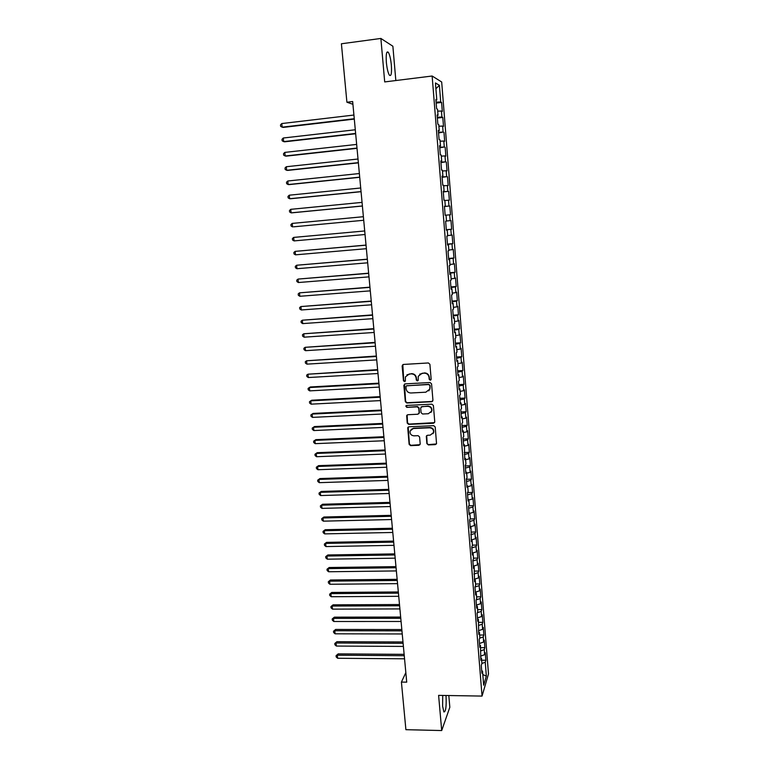 <?xml version="1.0" encoding="UTF-8"?>
<svg xmlns="http://www.w3.org/2000/svg" width="769" height="769" viewBox="0 0 769 769"><rect width="100%" height="100%" fill="white"/><g stroke="black" fill="none" stroke-linecap="round" stroke-linejoin="round"><path stroke-width="1.15" d="M430.265 380.222L431.159 379.184L429.9 364.285L428.381 362.958L403.389 364.448L402.129 365.929L403.456 380.732L404.504 381.645L405.33 381.02L405.426 376.897L409.233 374.003L411.309 373.878C414.02 374.003 415.625 375.407 416.125 378.098L416.298 380.011L417.346 380.934L418.192 380.28L418.259 376.262L422.123 373.263L424.209 373.148C426.93 373.263 428.544 374.666 429.044 377.368L429.208 379.3L430.265 380.222M419.711 374.167L424.478 372.917C427.199 373.032 428.804 374.436 429.304 377.137L429.467 379.059L430.976 379.838M402.821 364.602L403.744 380.492L405.176 381.309M406.945 374.82L411.588 373.647C414.299 373.772 415.904 375.176 416.404 377.858L416.567 379.78L418.038 380.578M442.733 695.436L442.608 706.211L443.905 711.969C445.751 711.834 446.472 706.74 446.068 696.695L445.943 695.484M391.354 65.163C390.729 58.905 389.71 54.609 388.297 52.273C386.509 50.792 385.865 54.157 386.355 62.347C386.999 68.633 388.018 72.911 389.412 75.189C391.2 76.631 391.854 73.286 391.354 65.163M426.862 443.598L428.352 444.915L435.312 444.626L436.542 443.646L435.206 426.987L433.706 425.67L408.925 426.785L407.733 427.708L409.118 444.328L410.608 445.636L418.951 445.299L420.201 443.876L419.595 436.975L418.105 435.667L413.953 435.84C411.04 435.475 409.762 433.86 410.108 430.986L413.309 428.516L429.621 427.795C432.486 428.122 433.793 429.708 433.524 432.534L430.246 435.139L427.526 435.264L426.305 436.215L426.862 443.598L428.612 444.597L436.417 443.953M405.84 672.625L401.418 682.084L406.724 682.151L352.663 101.527L346.906 102.229L352.923 104.286M401.418 682.084L405.897 729.685L441.704 730.55L449.827 707.269L448.817 695.532M395.833 80.543L392.872 46.227L380.876 38.45L384.702 81.927L432.14 76.016L482.048 696.08L438.609 695.368L441.704 730.55M380.876 38.45L341.407 43.775L346.906 102.229M431.678 401.745L432.947 400.284L431.553 383.837L430.044 382.52L405.119 383.885L403.86 385.346L405.321 401.687L406.811 402.994L431.678 401.745L432.697 401.187M433.389 405.484L434.764 421.816L433.505 423.258L408.714 424.392L407.224 423.085L406.666 415.625L407.858 414.712L417.884 414.231L419.143 412.78L418.74 408.156L417.24 406.849L406.791 407.359L405.782 406.07L406.618 405.436L431.88 404.167L433.389 405.484M432.14 76.016L441.685 81.985L488.498 673.971L482.048 696.08M436.158 103.084L441.598 102.44L440.714 101.979L439.397 85.321L435.437 82.946L436.802 99.96L435.869 99.489L436.619 108.775L437.542 109.208L438.032 115.36L437.109 114.956L437.849 124.203L438.763 124.559L439.253 130.682L438.349 130.355L439.089 139.564L439.993 139.843L440.474 145.937L439.58 145.677L440.31 154.838L441.204 155.05L441.694 161.115L440.8 160.932L441.531 170.055L442.415 170.189L442.906 176.216L442.012 176.111L442.742 185.185L443.626 185.252L444.107 191.25L443.232 191.221L443.953 200.248L444.828 200.238L445.309 206.217L444.434 206.255L445.155 215.243L446.02 215.166L446.501 221.116L445.636 221.222L446.347 230.171L447.212 230.018L447.683 235.939L446.827 236.121L447.539 245.023L448.394 244.802L448.865 250.694L448.019 250.944L448.731 259.807L449.577 259.518L450.038 265.382L449.202 265.699L449.913 274.523L450.749 274.158L451.211 280.003L450.374 280.387L451.086 289.163L451.912 288.74L452.374 294.546L451.547 295.008L452.249 303.745L453.076 303.246L453.537 309.032L452.72 309.551L453.412 318.251L454.229 317.693L454.69 323.451L453.883 324.037L454.575 332.698L455.383 332.073L455.844 337.802L455.037 338.456L455.729 347.069L456.526 346.377L456.988 352.087L456.19 352.808L456.873 361.382L457.67 360.623L458.122 366.304L457.334 367.092L458.016 375.628L458.805 374.801L459.256 380.463L458.468 381.309L459.151 389.806L459.929 388.922L460.381 394.545L459.612 395.458L460.285 403.917L461.054 402.975L461.506 408.57L460.737 409.55L461.41 417.971L462.179 416.961L462.621 422.537L461.861 423.575L462.534 431.957L463.294 430.88L463.736 436.436L462.986 437.532L463.649 445.876L464.399 444.742L464.764 459.737L465.505 458.545L465.947 464.043L465.207 465.264L465.87 473.531L466.61 472.281L467.043 477.751L466.312 479.029L466.975 487.267L467.706 485.95L468.138 491.401L467.408 492.746L468.071 500.936L468.792 499.562L469.225 504.993L468.504 506.386L469.157 514.548L469.878 513.115L470.311 518.517L469.59 519.979L470.244 528.101L470.955 526.611L471.33 541.587L472.031 540.04L472.464 545.394L471.762 546.97L472.406 555.016L473.098 553.411L473.531 558.746L472.829 560.37L473.473 568.387L474.165 566.724L474.54 581.691L475.232 579.98L475.655 585.257L474.973 586.997L475.607 594.946L476.29 593.168L476.703 598.436L476.03 600.224L476.665 608.135L477.338 606.308L477.76 611.547L477.088 613.393L477.722 621.265L478.385 619.391L478.77 634.348L479.423 632.406L479.846 637.597L479.183 639.558L479.808 647.363L480.462 645.374L480.846 660.321L481.5 658.283L481.913 663.426L481.269 665.493L481.884 673.231L482.528 671.135L481.682 670.703M441.598 102.44L442.31 111.447L441.435 111.034L441.915 117.061L437.292 117.215M437.359 118.061L442.79 117.436L441.915 117.061M442.79 117.436L443.502 126.404L442.636 126.068L443.107 132.066L438.503 132.268M438.561 132.979L443.107 132.066M443.973 132.374L444.684 141.304L443.819 141.035L444.299 147.004L439.705 147.244M439.743 147.821L444.299 147.004M445.155 147.244L445.857 156.126L445.011 155.924L445.482 161.865L440.897 162.144M440.935 162.605L445.482 161.865M446.328 162.038L447.029 170.881L446.183 170.756L446.654 176.668L442.088 176.985M442.108 177.312L446.654 176.668M447.5 176.764L448.192 185.569L447.356 185.512L447.827 191.394L443.271 191.75M443.29 191.952L447.827 191.394M448.663 191.423L449.356 200.19L448.529 200.2L448.99 206.054L444.453 206.457M444.453 206.525L448.99 206.054M449.817 206.015L450.509 214.743L449.682 214.82L450.153 220.655L446.491 221.001M446.318 229.71L451.663 229.229L450.97 220.549L450.153 220.655M451.663 229.229L450.845 229.373L451.307 235.179L447.654 235.564M447.471 244.109L452.806 243.648L452.114 235.006L451.307 235.179M452.806 243.648L451.999 243.86L452.451 249.637L448.817 250.05M448.615 258.451L453.941 258.009L453.258 249.406L452.451 249.637M453.941 258.009L453.143 258.288L453.595 264.036L449.971 264.478M449.769 272.716L455.075 272.293L454.402 263.729L453.595 264.036M455.075 272.293L454.287 272.639L454.739 278.359L451.115 278.839M450.903 286.924L456.209 286.52L455.527 277.993L454.739 278.359M456.209 286.52L455.421 286.933L455.873 292.624L452.268 293.133M452.037 301.073L457.334 300.689L456.661 292.191L455.873 292.624M457.334 300.689L456.546 301.15L456.997 306.831L453.402 307.36M453.172 315.155L458.449 314.781L457.776 306.331L456.997 306.831M458.449 314.781L457.67 315.319L458.122 320.961L454.537 321.529M454.287 329.17L459.564 328.815L458.891 320.404L458.122 320.961M459.564 328.815L458.795 329.411L459.237 335.034L455.661 335.63M455.411 343.118L460.669 342.791L460.006 334.409L459.237 335.034M460.669 342.791L459.91 343.445L460.352 349.039L456.786 349.664M456.526 357.008L461.775 356.691L461.112 348.357L460.352 349.039M461.775 356.691L461.025 357.422L461.467 362.987L457.911 363.641M457.632 370.841L462.871 370.543L462.217 362.237L461.467 362.987M462.871 370.543L462.121 371.321L462.563 376.868L459.026 377.55M458.737 384.606L463.967 384.327L463.313 376.06L462.563 376.868M463.967 384.327L463.226 385.173L463.669 390.69L460.131 391.392M459.833 398.313L465.053 398.054L464.399 389.825L463.669 390.69M465.053 398.054L464.322 398.957L464.755 404.446L461.237 405.186M460.929 411.963L466.139 411.713L465.495 403.523L464.755 404.446M466.139 411.713L465.408 412.674L465.851 418.144L462.332 418.913M462.025 425.545L467.216 425.315L466.572 417.163L465.851 418.144M467.216 425.315L466.495 426.334L466.927 431.784L463.428 432.572M463.101 439.07L468.292 438.859L467.648 430.736L466.927 431.784M468.292 438.859L467.581 439.935L468.013 445.357L464.514 446.174M464.188 452.537L469.359 452.335L468.725 444.261L468.013 445.357M469.359 452.335L468.657 453.479L469.08 458.882L465.601 459.718M465.264 465.947L470.426 465.764L469.792 457.718L469.08 458.882M470.426 465.764L469.724 466.956L470.157 472.339L466.677 473.204M466.331 479.298L471.493 479.125L470.849 471.118L470.157 472.339M471.493 479.125L470.791 480.385L471.214 485.729L467.754 486.623M467.494 492.583L472.541 492.429L471.916 484.46L471.214 485.729M472.541 492.429L471.858 493.746L472.281 499.071L468.821 499.994M468.802 505.81L473.598 505.675L472.964 497.735L472.281 499.071M473.598 505.675L472.916 507.05L473.339 512.346L469.888 513.298M470.08 518.979L474.646 518.873L474.012 510.962L473.339 512.346M474.646 518.873L473.964 520.296L474.386 525.573L470.849 526.573M471.339 532.09L475.684 532.004L475.059 524.131L474.386 525.573M475.684 532.004L475.011 533.475L475.434 538.742L471.541 539.867M472.445 545.154L476.722 545.077L476.098 537.243L475.434 538.742M476.722 545.077L476.059 546.605L476.472 551.844L472.262 553.103L473.098 553.411M473.483 558.159L477.751 558.092L477.136 550.296L476.472 551.844M477.751 558.092L477.097 559.678L477.511 564.898L473.3 566.186M474.521 571.107L478.789 571.059L478.164 563.293L477.511 564.898M478.789 571.059L478.135 572.694L478.539 577.884L474.348 579.211M475.55 584.007L479.808 583.969L479.193 576.231L478.539 577.884M479.808 583.969L479.164 585.661L479.568 590.823L475.386 592.178M476.578 596.84L480.827 596.821L480.221 589.112L479.568 590.823M480.827 596.821L480.183 598.561L480.596 603.703L476.424 605.088M477.607 609.625L481.846 609.615L481.231 601.944L480.596 603.703M481.846 609.615L481.211 611.413L481.615 616.536L477.453 617.949M478.626 622.352L482.855 622.352L482.25 614.719L481.615 616.536M482.855 622.352L482.221 624.197L482.634 629.302L478.481 630.743M479.635 635.031L483.864 635.04L483.259 627.437L482.634 629.302M483.864 635.04L483.24 636.943L483.643 642.019L479.5 643.49M480.644 647.652L484.864 647.671L484.259 640.096L483.643 642.019M484.864 647.671L484.249 649.622L484.643 654.679L480.519 656.178M481.654 660.215L485.864 660.254L485.268 652.708L484.643 654.679M485.864 660.254L485.249 662.253L486.344 676.086L483.653 685.208L482.528 671.135M481.5 658.283L480.654 657.86M485.249 662.253L481.894 663.484M486.344 676.086L482.797 674.557M480.462 645.374L479.616 644.97M484.249 649.622L480.769 650.872M479.423 632.406L478.578 632.012M483.24 636.943L479.635 638.203M478.385 619.391L477.539 619.007M482.221 624.197L478.491 625.485M477.338 606.308L476.492 605.943M481.211 611.413L477.338 612.71M476.29 593.168L475.434 592.822M480.183 598.561L476.165 599.887M475.232 579.98L474.377 579.643M479.164 585.661L474.973 586.997M474.165 566.724L473.32 566.397M478.135 572.694L473.925 574.01M477.097 559.678L472.877 560.966M472.031 540.04L471.176 539.742M476.059 546.605L471.83 547.855M470.955 526.611L470.099 526.332M475.011 533.475L470.772 534.695M469.878 513.115L469.023 512.856M473.964 520.296L469.715 521.478M468.792 499.562L467.937 499.312M472.916 507.05L468.648 508.203M467.706 485.95L466.85 485.72M471.858 493.746L467.581 494.871M466.61 472.281L465.754 472.06M470.791 480.385L466.504 481.471M465.505 458.545L464.649 458.334M469.724 466.956L465.428 468.023M464.399 444.742L463.544 444.559M468.657 453.479L464.341 454.508M463.294 430.88L462.438 430.707M467.581 439.935L463.255 440.935M462.179 416.961L461.323 416.798M466.495 426.334L462.159 427.295M461.054 402.975L460.198 402.831M465.408 412.674L461.064 413.607M459.929 388.922L459.074 388.797M464.322 398.957L459.958 399.851M458.805 374.801L457.94 374.695M463.226 385.173L458.853 386.028M457.67 360.623L456.805 360.536M462.121 371.321L457.738 372.148M456.526 346.377L455.661 346.31M461.025 357.422L456.623 358.21M455.383 332.073L454.517 332.006M459.91 343.445L455.498 344.204M454.229 317.693L453.364 317.655M458.795 329.411L454.373 330.132M453.076 303.246L452.21 303.226M457.67 315.319L453.239 316.001M451.912 288.74L451.047 288.731M456.546 301.15L452.095 301.804M450.749 274.158L449.884 274.168M455.421 286.933L450.951 287.539M449.577 259.518L448.712 259.538M454.287 272.639L449.807 273.216M448.394 244.802L447.529 244.84M453.143 258.288L448.654 258.817M447.212 230.018L446.347 230.075M451.999 243.86L447.491 244.359M446.02 215.166L450.509 214.743M450.845 229.373L446.328 229.835M445.309 206.217L444.434 206.313M449.682 214.82L445.155 215.243M444.107 191.25L443.242 191.366M448.529 200.2L444.847 200.507M442.906 176.216L442.031 176.351M447.356 185.512L443.665 185.79M441.694 161.115L440.829 161.259M446.183 170.756L442.483 170.997M440.474 145.937L439.608 146.1M445.011 155.924L441.3 156.145M439.253 130.682L438.388 130.865M443.819 141.035L440.099 141.217M438.032 115.36L437.157 115.561M442.636 126.068L438.897 126.222M436.802 99.96L435.927 100.181M441.435 111.034L437.696 111.149M439.397 85.321L435.898 88.743M440.714 101.979L436.081 102.104M404.494 384.077L405.609 401.418L407.099 402.725L431.928 401.476M429.736 385.48L428.679 384.558L406.801 385.75L405.974 386.384L406.109 388.787C406.609 391.459 408.214 392.863 410.906 392.988L425.843 392.2L429.746 389.114L429.996 385.231L428.679 384.558M406.407 385.855L428.939 384.308M428.746 390.863L430.006 388.864L429.909 387.499M429.996 385.231L430.169 387.259M407.147 414.952L407.512 422.787L409.002 424.094L434.572 422.642M418.903 413.684L419.413 412.501L419.018 407.887L417.519 406.57L406.791 407.359M406.186 405.561L407.08 407.089M428.343 413.732L431.62 411.136C431.918 408.262 430.621 406.657 427.708 406.33L421.941 406.609L420.672 408.06L421.076 412.693L422.575 414.001L428.343 413.732M430.938 412.434L431.87 410.857C432.178 407.983 430.871 406.388 427.977 406.051L427.708 406.33M421.201 406.878L427.977 406.051M426.708 435.581L427.122 443.28M432.966 433.706L433.774 432.236C434.043 429.4 432.745 427.824 429.871 427.487L429.621 427.795M411.04 429.477L413.587 428.218L429.871 427.487M408.195 427.055L409.406 444.011L410.886 445.318L420.018 444.665M353.923 115.042L281.79 123.549L282.165 127.173L283.271 127.404L354.298 119.089M281.79 123.549L280.502 124.914L280.647 126.356L282.165 127.173L354.269 118.734M355.288 129.769L283.3 138.007L283.674 141.611L284.77 141.794L355.663 133.748M283.3 138.007L282.012 139.343L282.156 140.785L283.674 141.611L355.634 133.441M356.653 144.418L284.809 152.397L285.184 155.992L286.27 156.126L357.018 148.33M284.809 152.397L283.511 153.713L283.665 155.146L285.184 155.992L356.999 148.071M358.018 159.01L286.299 166.729L286.674 170.295L287.76 170.391L358.373 162.855M286.299 166.729L285.011 168.017L285.164 169.44L286.674 170.295L358.354 162.643M359.363 173.534L287.789 180.994L288.164 184.55L289.24 184.589L359.719 177.303M287.789 180.994L286.501 182.253L286.645 183.676L288.164 184.55L359.7 177.149M360.709 187.982L289.279 195.191L289.644 198.729L290.711 198.729L361.055 191.692M289.279 195.191L287.981 196.431L288.135 197.844L289.644 198.729L361.046 191.587M362.055 202.372L290.749 209.331L291.115 212.85L292.182 212.802L362.391 206.025M290.749 209.331L289.461 210.543L289.605 211.946L291.115 212.85L362.391 205.967M293.643 226.817L363.718 220.28L293.643 226.817M363.391 216.704L292.22 223.404L292.585 226.913L291.076 225.99L290.932 224.586L292.22 223.404M294.046 240.908L292.547 239.976L292.393 238.582L293.681 237.41L364.717 230.96L293.681 237.41L294.046 240.908L365.044 234.516M366.034 245.08L295.142 251.367L295.507 254.837L366.371 248.695M366.034 245.157L295.142 251.367L293.854 252.501L293.998 253.895L295.507 254.837M367.342 259.172L296.594 265.247L296.949 268.717L367.678 262.815M367.351 259.297L296.594 265.247L295.306 266.372L295.45 267.756L296.949 268.717M368.649 273.187L298.036 279.08L298.391 282.531L368.985 276.869M368.659 273.36L298.036 279.08L296.747 280.176L296.892 281.55L298.391 282.531M369.947 287.154L299.477 292.845L299.833 296.276L370.293 290.865M369.966 287.366L299.477 292.845L298.189 293.921L298.334 295.286L299.833 296.276M371.244 301.054L300.91 306.552L301.265 309.974L371.59 304.793M371.264 301.313L300.91 306.552L299.622 307.6L299.766 308.965L301.265 309.974M372.532 314.886L302.332 320.202L302.688 323.605L372.878 318.664M372.561 315.194L302.332 320.202L301.044 321.221L301.188 322.586L302.688 323.605M373.811 328.661L303.745 333.784L304.101 337.178L374.167 332.468M373.849 329.017L303.745 333.784L302.467 334.794L302.611 336.14L304.101 337.178M375.089 342.378L305.158 347.319L305.514 350.683L375.445 346.213M375.128 342.782L305.158 347.319L303.88 348.299L304.024 349.645L305.514 350.683M376.358 356.037L306.571 360.786L306.918 364.141L376.723 359.892M376.406 356.48L306.571 360.786L305.293 361.747L305.428 363.083L306.918 364.141M377.627 369.629L307.975 374.195L308.321 377.541L377.992 373.523M377.675 370.12L307.975 374.195L306.687 375.128L306.831 376.464L308.321 377.541M378.886 383.164L310.34 386.97L309.369 387.547L309.715 390.873L379.252 387.086M378.934 383.702L309.369 387.547L308.081 388.46L308.225 389.796L309.715 390.873M380.146 396.641L311.724 400.226L310.753 400.841L311.099 404.158L380.511 400.591M380.194 397.217L310.753 400.841L309.474 401.735L309.609 403.062L311.099 404.158M381.395 410.06L313.098 413.424L312.137 414.078L312.483 417.384L381.76 414.039M381.453 410.684L312.137 414.078L310.859 414.952L313.098 413.424M312.483 417.384L310.993 416.269L310.859 414.952M382.635 423.421L314.473 426.564L313.512 427.266L313.858 430.553L383.01 427.429M382.693 424.084L313.512 427.266L312.233 428.112L314.473 426.564M313.858 430.553L312.377 429.429L312.233 428.112M383.875 436.725L315.838 439.657L314.886 440.387L315.223 443.665L384.25 440.752M383.942 437.426L314.886 440.387L313.608 441.223L315.838 439.657M315.223 443.665L313.742 442.531L313.608 441.223M385.106 449.971L317.193 452.681L316.251 453.46L316.588 456.719L385.48 454.027M385.173 450.711L316.251 453.46L314.973 454.268L317.193 452.681M316.588 456.719L315.107 455.565L314.973 454.268M386.336 463.159L318.549 465.658L317.607 466.475L317.943 469.715L386.72 467.244M386.413 463.947L317.607 466.475L316.328 467.264L318.549 465.658M317.943 469.715L316.472 468.561L316.328 467.264M387.557 476.28L319.894 478.578L318.962 479.433L319.298 482.663L387.941 480.394M387.634 477.116L318.962 479.433L317.684 480.202L319.894 478.578M319.298 482.663L317.818 481.49L317.684 480.202M388.778 489.363L321.24 491.449L320.308 492.333L320.644 495.553L389.162 493.496M388.854 490.228L320.308 492.333L319.039 493.083L321.24 491.449M320.644 495.553L319.173 494.371L319.039 493.083M389.989 502.378L322.576 504.253L321.653 505.185L321.99 508.386L390.373 506.54M390.075 503.291L321.653 505.185L320.375 505.906L322.576 504.253M321.99 508.386L320.51 507.184L320.375 505.906M391.19 515.336L323.903 517.018L322.99 517.979L323.326 521.161L391.584 519.527M391.286 516.287L322.99 517.979L321.711 518.681L323.903 517.018M323.326 521.161L321.846 519.959L321.711 518.681M392.392 528.245L325.229 529.716L324.316 530.716L324.653 533.888L392.786 532.465M392.488 529.235L324.316 530.716L323.047 531.408L325.229 529.716M324.653 533.888L323.182 532.677L323.047 531.408M393.593 541.097L326.546 542.366L325.643 543.404L325.979 546.567L393.988 545.336M393.69 542.126L325.643 543.404L324.374 544.067L326.546 542.366M325.979 546.567L324.508 545.336L324.374 544.067M394.785 553.891L327.863 554.968L326.96 556.035L327.296 559.188L395.179 558.159M394.882 554.958L326.96 556.035L325.691 556.679L327.863 554.968M327.296 559.188L325.825 557.938L325.691 556.679M395.968 566.638L329.17 567.512L328.276 568.618L328.603 571.751L396.371 570.934M396.073 567.743L328.276 568.618L327.008 569.243L329.17 567.512M328.603 571.751L327.142 570.502L327.008 569.243M397.15 579.326L330.468 579.999L329.584 581.143L329.911 584.267L397.554 583.642M397.256 580.47L329.584 581.143L328.315 581.749L330.468 579.999M329.911 584.267L328.45 582.998L328.315 581.749M398.332 591.957L331.766 592.447L330.891 593.62L331.218 596.725L398.736 596.302M398.438 593.149L330.891 593.62L329.622 594.206L331.766 592.447M331.218 596.725L329.747 595.456L329.622 594.206M399.505 604.54L333.064 604.838L332.189 606.039L332.506 609.135L399.909 608.913M399.611 605.761L332.189 606.039L330.92 606.616L333.064 604.838M332.506 609.135L331.045 607.846L330.92 606.616M400.668 617.074L334.352 617.171L333.477 618.411L333.804 621.496L401.072 621.467M400.784 618.334L333.477 618.411L332.208 618.968L334.352 617.171M333.804 621.496L332.343 620.199L332.208 618.968M401.831 629.542L335.63 629.455L334.765 630.734L335.082 633.81L402.245 633.964M401.947 630.84L334.765 630.734L333.496 631.272L335.63 629.455M335.082 633.81L333.631 632.493L333.496 631.272M402.985 641.971L336.909 641.692L336.043 642.999L336.37 646.066L403.398 646.412M403.11 643.307L336.043 642.999L334.784 643.518L336.909 641.692M336.37 646.066L334.909 644.739L334.784 643.518M404.138 654.342L338.177 653.881L337.322 655.217L337.639 658.264L404.552 658.802M404.263 655.707L337.322 655.217L336.063 655.717L338.177 653.881M337.639 658.264L336.188 656.937L336.063 655.717M386.788 52.465L388.297 52.273"/></g></svg>
